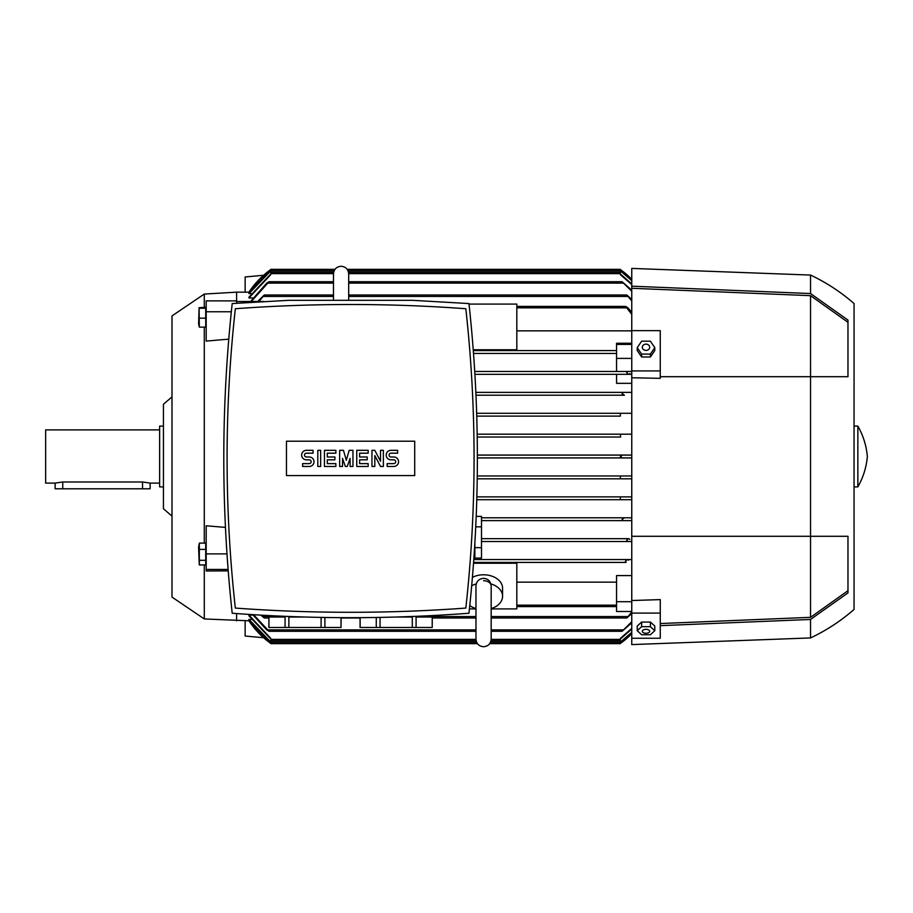 <?xml version="1.0" encoding="UTF-8"?>
<svg xmlns="http://www.w3.org/2000/svg" width="913" height="913" viewBox="0 0 913 913"><rect width="100%" height="100%" fill="white"/><g stroke="black" fill="none" stroke-linecap="round" stroke-linejoin="round"><path stroke-width="1.37" d="M171.998 396.881L163.438 404.254L163.438 508.746L171.998 516.119M163.438 426.097L159.638 426.097L159.638 486.903L163.438 486.903M159.638 429.897L45.65 429.897L45.65 483.103L55.145 483.103L62.746 481.984L142.542 481.984L150.143 483.103L159.638 483.103M150.143 483.103L150.143 488.797L55.145 488.797L55.145 483.103M204.295 307.27L204.295 294.054L171.998 315.909L171.998 597.091L204.295 618.946L249.706 620.829M204.295 327.151L204.295 543.098M199.342 327.151L205.71 327.151L205.71 307.27L199.091 307.681L199.342 327.151L198.589 323.921L199.091 307.681M204.295 294.054L236.593 292.16L236.593 303.23M253.004 297.946L248.941 297.946L248.941 297.193L270.784 273.968M251.303 293.678L248.941 293.313L270.784 270.568M249.706 292.171L248.941 292.16A85.491 85.491 0 0 1 270.784 269.552L268.901 270.933M236.593 292.16L248.941 292.16L270.784 269.552M616.56 371.477L474.749 371.477L627.551 371.477L626.866 372.903L627.551 371.477L631.762 371.477L616.56 371.477L616.56 343.254L631.762 343.254M624.435 395.226L476.004 395.226L624.435 395.226L622.084 393.8L623.202 392.385L475.878 392.385L623.145 392.385M622.289 457.927L620.361 456.5L622.301 455.073L631.762 455.073L477.396 455.073L622.095 455.085M621.456 455.222L620.851 455.564M620.863 457.447L621.468 457.778M622.404 520.421L623.088 520.615M626.866 540.097L627.551 541.523L626.866 540.097M629 538.67L481.505 538.67L628.692 538.704M270.784 642.432L248.941 619.687L251.303 619.322M270.784 639.032L248.941 615.807L248.941 615.054L253.004 615.054M516.826 582.152L616.56 582.152M631.762 611.505L616.56 611.505L616.56 575.589L631.762 575.589M626.056 562.419L473.596 562.419L626.056 562.419L625.645 560.993M236.593 613.57L236.593 620.84M228.204 570.876L206.19 570.979L206.19 525.785L225.431 527.394M204.295 564.953L204.295 618.946M268.844 642.022L248.941 620.829A85.491 85.491 0 0 0 270.784 643.448L268.844 642.022L270.225 642.022M620.931 642.022L622.301 642.022L631.762 633.736A85.491 85.491 0 0 1 620.361 643.448L622.221 642.09M621.559 642.581L620.669 643.231M631.762 632.675L620.361 642.432M489.699 643.642L620.361 643.642L620.361 642.113L631.762 632.332M248.941 619.322L270.784 642.113L270.784 643.642L477.453 643.642M631.762 629.08L620.361 639.032M490.989 640.789L620.361 640.789L620.361 638.381L631.762 628.395M248.941 615.054L270.784 638.381L270.784 640.789L476.152 640.789M631.762 622.814L622.084 631.294L631.762 621.742M253.574 614.711L269.061 631.294L266.722 629.867L252.707 614.654M631.762 613.547L626.866 617.987L631.762 612.018M262.293 615.225L264.291 617.987L260.81 615.134M469.43 608.914L475.97 608.914M491.171 608.914L516.826 608.914L516.826 563.23L473.539 563.23M483.57 580.702A7.601 5.375 0 0 1 491.126 585.45M472.432 577.347A19.002 13.433 0 0 1 483.57 574.791A19.002 13.433 0 0 1 502.572 588.223L502.572 596.28A19.002 13.433 0 0 1 491.171 608.594M490.886 583.886A19.002 13.433 0 0 1 502.572 596.28M475.97 608.594A19.002 13.433 0 0 1 469.784 605.524M471.69 585.804A19.002 13.433 0 0 1 476.255 583.886M491.171 631.351L491.171 607.373M616.56 601.701L631.762 601.701M631.762 541.523L481.505 541.523L631.762 541.523M473.801 559.566L631.762 559.566L473.801 559.566M616.56 353.434L473.527 353.434L616.56 353.434M473.322 350.581L616.56 350.581L473.322 350.581M631.762 330.848L516.826 330.848M473.254 349.77L516.826 349.77L516.826 304.086L469.02 304.086M616.56 344.395L631.762 344.395M616.56 358.398L631.762 358.398M629.822 373.565C628.897 374.821 627.847 374.376 626.672 372.242M631.762 374.33L474.92 374.33L631.762 374.33M631.762 383.323L616.56 383.323L616.56 374.33M236.593 301.495L263.846 301.495M257.66 301.495L264.291 295.013L258.95 301.495M348.686 295.013L626.866 295.013L631.762 299.453M631.762 300.982L626.866 295.013M631.762 520.615L481.505 520.615L623.202 520.615L622.084 519.2L624.435 517.774L631.762 517.774L481.505 517.774L624.435 517.774M631.762 499.719L476.803 499.719L620.361 499.719L620.361 496.877L631.762 496.877L476.883 496.877L620.361 496.877M631.762 478.823L477.259 478.823L620.361 478.823L620.361 475.993L631.762 475.97L477.294 475.97L620.669 475.97M631.762 457.927L477.408 457.927L631.762 457.927M620.669 437.03L477.248 437.03L620.669 437.03L620.361 434.177L631.762 434.177M620.361 416.123L476.78 416.123L620.361 416.123L620.361 413.281L631.762 413.281M477.202 434.177L620.361 434.177L477.202 434.177M476.689 413.281L620.361 413.281L476.689 413.281M623.202 392.385L631.762 392.385M631.762 280.668L620.361 270.887L620.361 269.358L347.202 269.358L620.361 269.358M270.784 269.358L334.957 269.358L270.784 269.358L270.784 270.887L248.941 293.678M620.361 270.568L631.762 280.325M250.539 301.495L266.722 283.133L269.061 281.706L333.485 281.706M348.686 281.706L622.084 281.706L631.762 290.186M269.061 631.294L475.97 631.294M491.171 631.294L622.084 631.294M269.061 281.706L251.303 301.495M631.762 291.258L622.084 281.706M631.762 279.264L620.361 269.552A85.491 85.491 0 0 1 631.762 279.252M264.291 617.987L268.89 617.987M341.085 617.987L360.076 617.987M432.271 617.987L475.97 617.987M491.171 617.987L626.866 617.987M264.291 295.013L333.485 295.013M516.826 306.414L625.645 306.414L627.939 307.829L631.762 312.303M516.826 606.586L616.56 606.586M631.762 314.38L625.645 306.414M631.762 284.605L620.361 274.619L620.361 272.211L348.504 272.211M333.667 272.211L270.784 272.211L270.784 274.619L248.941 297.946M620.361 273.968L631.762 283.92M625.337 561.815C626.421 559.76 627.516 559.224 628.601 560.171M626.672 540.758C627.653 538.704 628.703 538.259 629.822 539.435M415.175 610.968L420.802 610.717M421.258 610.706L426.668 610.455M426.987 610.432L440.408 609.724M260.753 609.724L274.185 610.432M274.493 610.455L279.903 610.706M280.359 610.717L285.986 610.968M304.988 617.04L288.862 617.04L288.862 627.493L268.89 627.493L268.89 615.579M321.102 617.428L321.102 627.493L288.862 627.493M341.017 617.667L341.017 627.493L321.102 627.493M324.891 627.493L324.891 617.496M341.085 617.667L341.017 627.493M396.162 617.04L412.299 617.04L412.299 627.493L360.076 627.493L360.076 617.667M416.088 627.493L416.088 617.04L432.214 617.04L432.214 627.493L412.299 627.493M432.271 615.579L432.214 627.493M360.144 627.493L360.144 617.667M376.27 617.496L376.27 627.493M380.059 627.493L380.059 617.428M268.958 627.493L268.958 617.04L285.073 617.04L285.073 627.493M232.199 303.561C220.992 406.787 220.992 510.013 232.199 613.239C311.116 619.162 390.045 619.162 468.962 613.239C480.17 510.013 480.17 406.787 468.962 303.561L412.299 300.309L288.862 300.309L232.199 303.561M350.581 612.292A1573.327 1573.327 0 0 0 465.824 608.069A1362.595 1362.595 0 0 0 465.824 308.731A1573.327 1573.327 0 0 0 235.337 308.731A1362.595 1362.595 0 0 0 235.337 608.069A1573.327 1573.327 0 0 0 350.581 612.292M471.062 548.964L472.01 533.443L471.062 548.964M472.032 532.998L472.215 529.449L472.032 532.998M473.904 558.14L474.863 558.14L474.863 543.486M474.863 547.663L481.505 547.663L481.505 558.083L474.863 558.083M476.221 516.404L481.505 516.404L481.505 547.663M481.505 526.824L475.764 526.824M414.707 475.593L286.465 475.593L286.465 441.207L414.707 441.207L414.707 475.593M380.504 461.248L380.504 450.326L383.357 450.326L383.357 466.475L380.504 466.475L374.809 455.553L374.809 466.475L371.956 466.475L371.956 450.326L374.809 450.326L380.504 461.248M352.954 450.326L352.954 466.475L350.101 466.475L350.101 458.394L347.26 466.475L345.354 466.475L342.512 458.394L342.512 466.475L339.659 466.475L339.659 450.326L343.459 450.326L346.312 460.3L349.154 450.326L352.954 450.326M317.804 466.475L317.804 450.326L320.657 450.326L320.657 466.475L317.804 466.475M306.414 450.326A4.748 4.748 0 0 0 301.655 455.073A4.748 4.748 0 0 0 306.414 459.821L309.256 459.821A1.894 1.894 0 0 1 311.162 461.727A1.894 1.894 0 0 1 309.256 463.621L302.614 463.621L302.614 466.475L309.256 466.475A4.748 4.748 0 0 0 314.004 461.727A4.748 4.748 0 0 0 309.256 456.979L306.414 456.979A1.894 1.894 0 0 1 304.508 455.073A1.894 1.894 0 0 1 306.414 453.179L313.056 453.179L313.056 450.326L306.414 450.326M327.311 453.179L327.311 456.979L334.911 456.979L334.911 459.821L327.311 459.821L327.311 463.621L335.858 463.621L335.858 466.475L324.457 466.475L324.457 450.326L335.858 450.326L335.858 453.179L327.311 453.179M359.608 453.179L359.608 456.979L367.209 456.979L367.209 459.821L359.608 459.821L359.608 463.621L368.156 463.621L368.156 466.475L356.755 466.475L356.755 450.326L368.156 450.326L368.156 453.179L359.608 453.179M390.958 450.326A4.748 4.748 0 0 0 386.199 455.073A4.748 4.748 0 0 0 390.958 459.821L393.8 459.821A1.894 1.894 0 0 1 395.706 461.727A1.894 1.894 0 0 1 393.8 463.621L387.158 463.621L387.158 466.475L393.8 466.475A4.748 4.748 0 0 0 398.559 461.727A4.748 4.748 0 0 0 393.8 456.979L390.958 456.979A1.894 1.894 0 0 1 389.052 455.073A1.894 1.894 0 0 1 390.958 453.179L397.6 453.179L397.6 450.326L390.958 450.326M245.141 292.16L245.141 276.959L263.572 275.281M263.572 637.719L245.141 636.041L245.141 620.84M631.762 613.091L631.762 600.526L660.259 599.613L660.259 613.091L631.762 613.091L631.762 644.589L810.539 637.936L810.539 619.448L660.259 625.656M631.762 286.18L810.539 293.552L810.539 275.064L631.762 268.411L631.762 600.526M631.762 536.296L810.539 536.296L810.539 617.336L660.259 623.545M810.539 293.552L847.972 320.086L847.972 376.704L810.539 376.704L810.539 536.296L847.972 536.296L847.972 592.914L810.539 619.448M631.762 638.255L660.259 638.255L660.259 613.091M654.792 630.712L654.792 626.078L650.398 622.05L641.622 622.05L637.24 626.078L637.24 630.712L641.622 626.683L650.398 626.683L654.792 630.712L650.398 634.74L641.622 634.74L637.24 630.712M642.318 631.317A3.686 1.952 180 0 0 646.016 633.268A3.686 1.952 180 0 0 649.702 631.317A3.686 1.952 180 0 0 646.016 629.354A3.686 1.952 180 0 0 642.318 631.317M650.398 622.05L650.398 626.683M641.622 622.05L641.622 626.683M847.972 590.711L810.539 617.336M631.762 370.929L660.259 370.929L660.259 330.643L631.762 330.643M637.24 347.648L637.24 350.535L641.622 356.983L650.398 356.983L654.792 350.535L654.792 347.648L650.398 354.084L641.622 354.084L637.24 347.648L641.622 341.2L650.398 341.2L654.792 347.648M650.398 356.983L650.398 354.084M642.318 347.26A3.686 3.127 0 0 0 649.702 347.26A3.686 3.127 0 0 0 642.318 347.26M641.622 356.983L641.622 354.084M660.259 370.929L660.259 378.336L631.762 377.765M631.762 288.28L810.539 295.664L810.539 376.704L660.259 376.704M810.539 275.064C826.368 282.539 840.873 292.034 854.054 303.561L854.054 609.439C840.873 620.966 826.368 630.461 810.539 637.936M810.539 295.664L847.972 322.289M857.855 456.5L857.855 486.903C863.219 477.453 866.391 467.319 867.35 456.5C866.391 445.681 863.219 435.547 857.855 426.097L857.855 456.5M199.342 549.398L199.342 564.953L205.71 564.953L205.71 543.098L199.342 543.098L199.342 549.398L205.71 549.398M199.251 564.508L198.589 547.321L199.342 543.098M205.71 318.169L199.342 318.169M205.71 308.229L199.342 308.229M236.593 300.868L206.19 300.868L206.19 341.097L228.764 339.134M205.71 560.32L199.342 560.32M231.331 311.767L206.19 311.767M226.96 553.883L206.19 553.883M228.09 569.438L206.19 569.438M62.746 488.797L62.746 481.984M142.542 488.797L142.542 481.984M270.784 642.216L476.62 642.216M490.521 642.216L620.361 642.216M270.784 639.362L475.981 639.362M491.171 639.362L620.361 639.362M267.943 629.867L475.97 629.867M491.171 629.867L623.202 629.867M263.606 616.56L268.89 616.56M432.271 616.56L475.97 616.56M491.171 616.56L627.551 616.56M263.606 296.44L333.485 296.44M348.686 296.44L627.551 296.44M270.784 270.784L334.135 270.784M348.036 270.784L620.361 270.784M267.943 283.133L333.485 283.133M348.686 283.133L623.202 283.133M268.844 270.978L270.225 270.978M620.931 270.978L622.301 270.978M516.826 605.171L616.56 605.171M516.826 307.829L626.056 307.829M270.784 273.638L333.485 273.638M348.675 273.638L620.361 273.638M491.171 585.941C490.635 581.239 488.101 578.705 483.57 578.34C478.96 578.796 476.426 581.319 475.97 585.941L475.97 639.134C476.426 643.756 478.96 646.29 483.57 646.735C488.193 646.29 490.726 643.756 491.171 639.134L491.171 586.443M475.97 631.351L475.97 639.134M348.686 273.866L348.686 300.309L348.686 273.866C348.23 269.244 345.696 266.71 341.085 266.265C336.463 266.71 333.93 269.244 333.485 273.866L333.485 300.309M854.054 486.903L857.855 486.903M854.054 426.097L857.855 426.097"/></g></svg>
